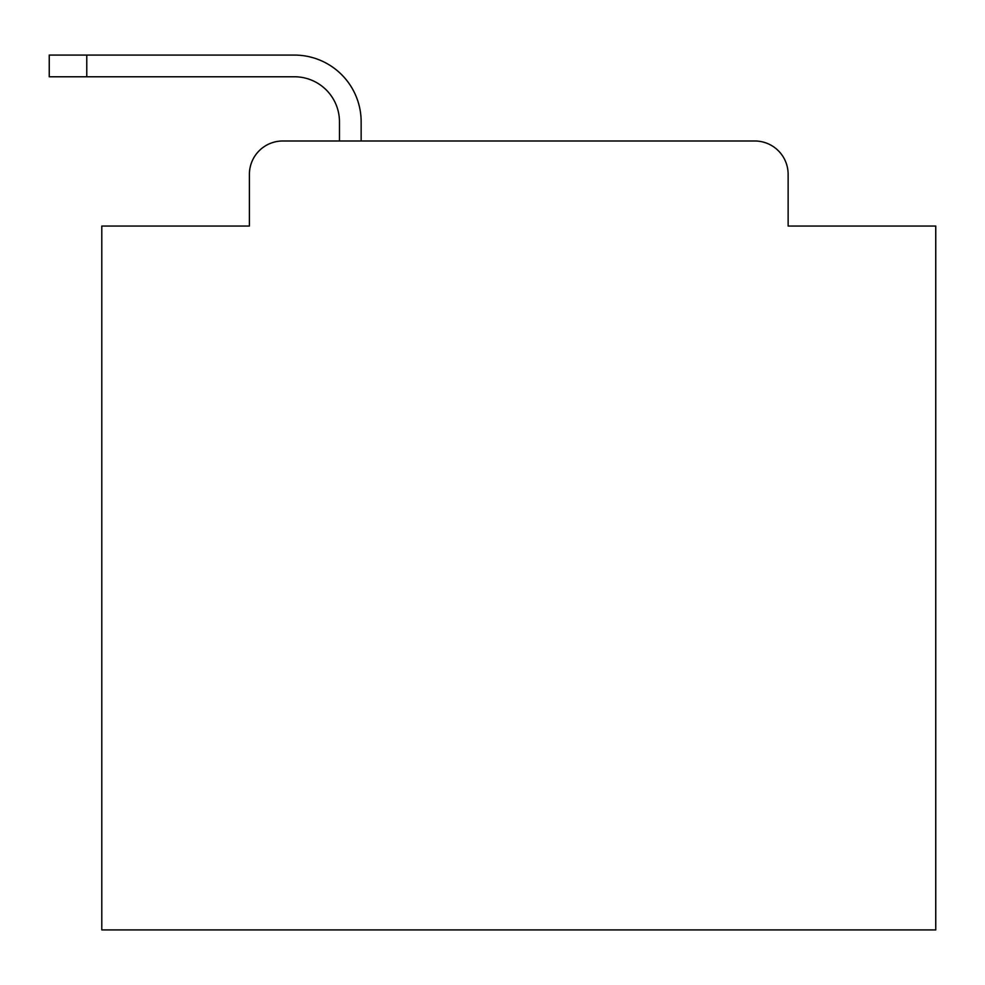 <?xml version="1.0" encoding="UTF-8"?>
<svg xmlns="http://www.w3.org/2000/svg" width="985" height="985" viewBox="0 0 985 985"><rect width="100%" height="100%" fill="white"/><g stroke="black" fill="none" stroke-linecap="round" stroke-linejoin="round"><path stroke-width="1.48" d="M249.402 174.345L249.402 226.045L249.402 174.345A33.355 33.355 0 0 1 282.757 140.99L339.468 140.99L339.468 121.808A45.039 45.039 0 0 0 294.429 76.768L49.25 76.768L49.25 55.086L294.429 55.086A66.721 66.721 0 0 1 361.15 121.808L361.15 140.99L754.781 140.99L282.757 140.99M788.135 226.045L788.135 174.345L788.135 226.045L935.75 226.045L935.75 929.914L101.787 929.914L101.787 226.045L249.402 226.045M788.135 174.345A33.355 33.355 0 0 0 754.781 140.99M339.468 121.808A45.039 45.039 0 0 0 294.429 76.768A45.039 45.039 0 0 1 339.468 121.808A45.039 45.039 0 0 0 294.429 76.768A45.039 45.039 0 0 1 339.468 121.808A45.039 45.039 0 0 0 294.429 76.768A45.039 45.039 0 0 1 339.468 121.808A45.039 45.039 0 0 0 294.429 76.768A45.039 45.039 0 0 1 339.468 121.808A45.039 45.039 0 0 0 294.429 76.768A45.039 45.039 0 0 1 339.468 121.808A45.039 45.039 0 0 0 294.429 76.768A45.039 45.039 0 0 1 339.468 121.808A45.039 45.039 0 0 0 294.429 76.768A45.039 45.039 0 0 1 339.468 121.808A45.039 45.039 0 0 0 294.429 76.768A45.039 45.039 0 0 1 339.468 121.808A45.039 45.039 0 0 0 294.429 76.768A45.039 45.039 0 0 1 339.468 121.808A45.039 45.039 0 0 0 294.429 76.768A45.039 45.039 0 0 1 339.468 121.808A45.039 45.039 0 0 0 294.429 76.768A45.039 45.039 0 0 1 339.468 121.808A45.039 45.039 0 0 0 294.429 76.768A45.039 45.039 0 0 1 339.468 121.808A45.039 45.039 0 0 0 294.429 76.768M86.779 76.768L86.779 55.086L294.429 55.086"/></g></svg>

